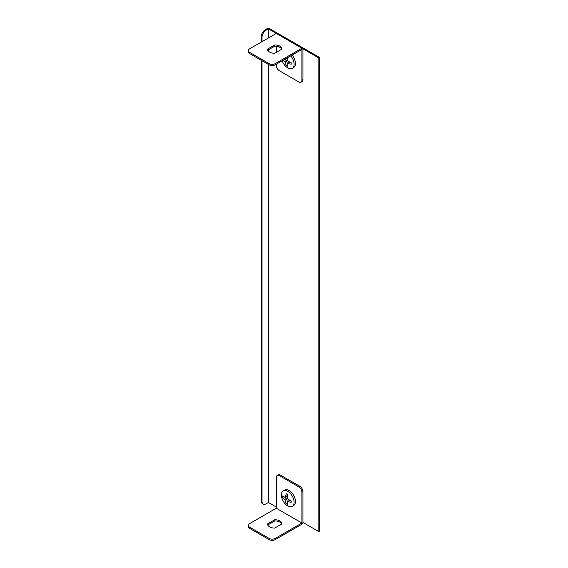 <?xml version="1.0" encoding="UTF-8"?>
<svg xmlns="http://www.w3.org/2000/svg" width="568" height="568" viewBox="0 0 568 568"><rect width="100%" height="100%" fill="white"/><g stroke="black" fill="none" stroke-linecap="round" stroke-linejoin="round"><path stroke-width="0.85" d="M302.637 48.159L277.006 33.363A1.448 0.838 120 0 0 276.282 33.434L268.387 28.876L266.129 30.175A5.801 3.351 120 0 0 262.026 37.282L261.209 36.806A5.801 3.351 -60 0 1 265.306 29.699L267.563 28.4A1.157 0.667 0 0 1 269.204 28.4L319.656 57.524L318.833 58L302.943 48.827A1.448 0.838 120 0 0 302.637 48.159A1.448 0.838 120 0 0 301.913 48.23L275.253 63.623L275.253 64.809A4.352 2.513 180 0 1 269.104 64.809L269.104 63.623A4.352 2.513 -0 0 0 275.253 63.623M268.387 64.397L268.387 502.481L266.129 503.78A5.801 3.351 120 0 1 263.225 504.072L262.409 503.596A5.801 3.351 -60 0 1 261.209 500.94L262.026 501.416A5.801 3.351 120 0 0 263.225 504.072M261.209 36.806L261.209 42.131M261.209 60.251L261.209 500.94M262.026 37.282L262.026 41.663M262.026 60.726L262.026 501.416M268.387 28.876L268.387 37.992M268.387 49.828L268.387 51.134M318.833 58L318.833 531.605L302.943 522.432A1.448 0.838 -60 0 1 301.913 524.207L275.253 539.6A4.352 2.513 180 0 1 269.104 539.6L249.622 528.354A4.352 2.513 180 0 1 248.344 526.579L248.344 525.393A4.352 2.513 0 0 0 249.622 527.168L249.622 528.354M276.282 507.039L268.387 502.481M319.656 57.524L319.656 531.137L318.833 531.605M301.913 48.23L276.282 33.434L249.622 48.827A4.352 2.513 -0 0 0 248.344 50.602A4.352 2.513 -0 0 0 249.622 52.377L269.104 63.623M276.282 64.219L276.282 65.398A4.352 2.513 -120 0 0 279.357 70.73L298.839 81.977A4.352 2.513 -120 0 0 301.012 82.19A4.352 2.513 -120 0 0 301.913 80.202L301.913 49.416L275.253 64.809M301.913 80.202L302.943 79.605L302.943 48.827M281.742 49.217A7.249 4.189 -0 0 0 274.813 46.122L267.741 50.204M249.622 52.377L249.622 53.562L269.104 64.809M249.622 53.562A4.352 2.513 180 0 1 248.344 51.787L248.344 50.602M281.991 49.075A7.249 4.189 -0 0 0 274.813 44.936L267.493 49.16A7.249 4.189 -0 0 0 274.671 53.307L281.991 49.075M302.943 79.605A4.352 2.513 60 0 1 302.041 81.6L301.012 82.19M276.282 52.377L276.282 46.214M274.813 46.122L274.813 44.936M301.913 492.236A4.352 2.513 -120 0 0 298.839 486.911L299.861 486.322A4.352 2.513 60 0 1 302.943 491.647L301.913 492.236L301.913 523.021L275.253 538.414L275.253 539.6M298.839 486.911L279.357 475.665A4.352 2.513 -120 0 0 277.184 475.444A4.352 2.513 -120 0 0 276.282 477.44L276.282 508.225L249.622 523.618A4.352 2.513 0 0 0 248.344 525.393M267.493 523.952L274.813 519.727A7.249 4.189 180 0 1 281.991 523.874L274.671 528.098A7.249 4.189 180 0 1 267.493 523.952M269.104 539.6L269.104 538.414L249.622 527.168M269.104 538.414A4.352 2.513 0 0 0 275.253 538.414M301.913 523.021L276.282 508.225M267.741 524.995L274.813 520.913A7.249 4.189 180 0 1 281.742 524.015M277.184 475.444L278.206 474.855A4.352 2.513 60 0 1 280.379 475.068L279.357 475.665M299.861 486.322L280.379 475.068M302.943 491.647L302.943 522.432M274.813 519.727L274.813 520.913M282.161 60.819A8.989 5.19 -120 0 0 292.243 68.337A8.989 5.19 -120 0 0 290.781 55.849M283.347 60.137A20.249 13.802 11.2 0 0 285.157 62.04A20.249 13.802 108.8 0 0 286.357 65.647A19.426 11.211 0 0 0 287.5 66.307A20.249 9.102 -50.8 0 1 287.564 63.438A20.249 9.102 -9.2 0 0 291.221 64.163A19.426 11.218 -60 0 1 291.221 62.835A20.249 13.802 -168.8 0 1 287.564 60.648A20.249 13.802 -71.2 0 1 287.444 57.773M292.243 68.337L293.592 67.564A8.989 5.19 -120 0 0 292.122 55.068M287.451 64.752L286.854 61.06L285.157 62.04M286.854 61.06L284.738 59.335M286.89 58.092L285.157 59.249M291.214 63.112L289.268 62.452L287.564 63.438M287.444 65.015L286.357 65.647M287.749 491.299A8.989 5.19 -120 0 0 283.254 490.851A8.989 5.19 -120 0 0 283.254 501.239A8.989 5.19 -120 0 0 292.243 506.429A8.989 5.19 -120 0 0 293.628 499.222A8.989 5.19 -120 0 0 287.749 491.299M282.637 497.284A20.249 13.802 11.2 0 0 285.157 500.124A20.249 13.802 108.8 0 0 286.357 503.731A19.426 11.211 -0 0 0 287.5 504.398A20.249 9.102 -50.8 0 1 287.564 501.523A20.249 9.102 -9.2 0 0 291.221 502.247A19.426 11.218 -60 0 1 291.221 500.926A20.249 13.802 -168.8 0 1 287.564 498.732A20.249 13.802 -71.2 0 1 287.5 494.472A19.426 11.211 180 0 1 286.357 493.812A20.249 9.102 129.2 0 0 285.157 497.341A20.249 9.102 170.8 0 1 282.637 495.956A19.419 11.211 120 0 0 282.637 497.284L283.723 496.659M292.243 506.429L293.592 505.648A8.989 5.19 -120 0 0 294.969 498.448A8.989 5.19 -120 0 0 289.098 490.525A8.989 5.19 -120 0 0 284.603 490.077L283.254 490.851M287.451 502.836L286.854 499.144L285.157 500.124M286.854 499.144L283.943 496.773M287.252 494.337L286.854 496.354L285.157 497.341M291.214 501.203L289.268 500.543L287.564 501.523M287.444 503.106L286.357 503.731M265.306 29.699L266.129 30.175"/></g></svg>
